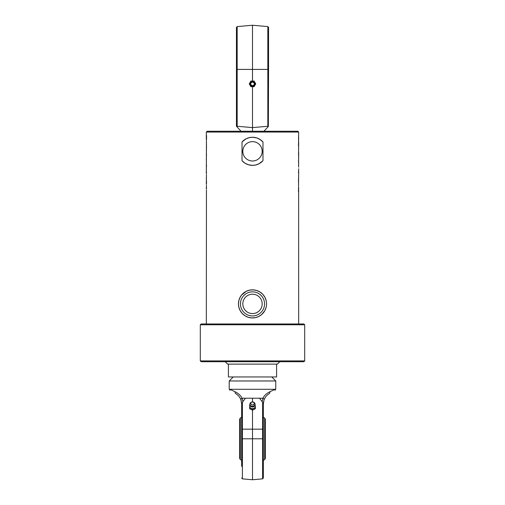 <?xml version="1.0" encoding="UTF-8"?>
<svg xmlns="http://www.w3.org/2000/svg" width="505" height="505" viewBox="0 0 505 505"><rect width="100%" height="100%" fill="white"/><g stroke="black" fill="none" stroke-linecap="round" stroke-linejoin="round"><path stroke-width="0.76" d="M266.552 303.89A14.052 14.052 0 0 0 245.474 291.72A14.052 14.052 0 0 0 245.474 316.061A14.052 14.052 0 0 0 266.552 303.89M262.183 303.89A9.683 9.683 0 0 1 247.658 312.279A9.683 9.683 0 0 1 247.658 295.507A9.683 9.683 0 0 1 262.183 303.89M266.135 307.286L264.797 310.695L261.735 314.489L258.762 316.471L255.347 317.651L251.724 317.923L248.271 317.291L244.944 315.739L242.091 313.334L240.039 310.386L238.808 307.059L238.448 303.89L238.865 300.5L240.203 297.091L241.579 295.046L246.238 291.316L249.653 290.129L253.276 289.864L256.729 290.489L260.056 292.041L262.909 294.447L264.961 297.401L266.192 300.727M262.183 151.323A9.683 9.683 0 0 1 247.658 159.706A9.683 9.683 0 0 1 247.658 142.934A9.683 9.683 0 0 1 262.183 151.323M298.569 136.874L298.67 132.051L206.33 132.051L206.337 139.475M298.569 141.577L298.67 136.874M298.55 138.181L298.55 139.771M298.663 138.181L298.55 137.209M298.569 152.27L298.67 141.577M298.55 142.883L298.55 144.48M298.663 142.883L298.55 141.911M298.436 144.828L298.543 146.425L298.436 144.828M298.67 148.893L298.67 148.337L298.638 148.893M298.569 162.806L298.67 152.27M298.55 153.577L298.55 155.168M298.663 153.577L298.55 152.605M298.67 169.314L298.638 168.771L298.67 169.314M298.543 185.998L298.67 168.771M298.474 187.885L298.562 190.069L298.663 187.734M298.512 191.748L298.556 187.885L298.455 191.748M298.67 323.97L298.632 191.748M298.67 191.748L298.67 190.252M298.569 185.916L298.569 184.729M298.569 186.686L298.67 187.942M298.569 183.176L298.55 184.407M298.55 181.339L298.55 182.936M298.436 179.414L298.543 181.005L298.436 179.414M298.67 177.489L298.67 176.939L298.638 177.489M298.55 171.258L298.55 172.464M298.67 167.18L298.55 165.179M298.569 160.502L298.569 159.637L298.619 160.502M298.569 162.092L298.619 162.806M298.67 165.179L298.619 162.092M298.55 160.502L298.638 162.092M298.67 157.68L298.638 157.137L298.67 157.68M298.67 155.546L298.67 157.137M252.5 165.375L248.321 164.737L245.026 163.222L242.021 160.685L242.021 141.956L246.011 138.856L249.401 137.612L252.5 137.272L256.679 137.903L259.974 139.424L262.979 141.956L262.979 160.685L258.989 163.784L255.599 165.028L252.5 165.375M206.45 190L206.33 323.97M206.45 189.028L206.45 187.431M206.45 185.291L206.337 189.028M206.45 184.319L206.45 182.728M206.45 174.604L206.337 184.319M206.564 182.374L206.457 180.784L206.564 182.374M206.362 178.865L206.45 178.309M206.45 173.632L206.45 172.035M206.457 141.204L206.337 173.632M206.33 160.028L206.33 158.431M206.33 135.454L206.33 136.95M206.526 139.323L206.545 135.454M206.431 144.032L206.45 142.795M206.431 140.523L206.33 139.26M206.431 141.286L206.431 142.479M206.45 145.863L206.45 144.272M206.564 147.795L206.457 146.197L206.564 147.795M206.362 150.269L206.45 149.714M206.45 155.944L206.444 154.347M206.45 166.707L206.362 165.11M206.33 171.662L206.33 170.065M206.419 154.347L206.375 153.798M262.979 160.685A14.052 14.052 0 0 1 242.021 160.685M242.021 141.956A14.052 14.052 0 0 1 262.979 141.956M298.67 132.051L297.868 131.249L207.132 131.249L206.33 132.051M252.5 324.772L304.698 324.772L303.89 323.97L201.11 323.97L200.302 324.772L252.5 324.772M200.302 360.905L201.11 361.706L303.89 361.706L304.698 360.905L200.302 360.905L200.302 324.772M225.198 361.706L227.61 364.118L277.39 364.118L279.802 361.706M276.589 364.118L276.589 376.964L228.411 376.964L228.411 364.118M254.937 82.466L255.745 83.868L254.122 86.677L250.878 86.677L249.255 83.868L250.878 81.059L254.122 81.059L254.937 82.466A2.809 2.809 0 0 1 252.5 86.677A2.809 2.809 0 0 1 250.063 82.466A2.809 2.809 0 0 1 254.937 82.466M252.5 81.305A2.563 2.563 0 0 1 254.722 85.149A2.563 2.563 0 0 1 250.278 85.149A2.563 2.563 0 0 1 252.5 81.305M268.559 27.39L268.559 69.412L268.559 27.39L267.827 26.588L267.827 126.269L268.363 126.446L268.559 69.412L237.173 69.412L237.173 26.588L252.5 25.25L252.5 81.059M252.5 86.677L252.5 127.607L237.173 126.269L237.173 69.412L236.441 69.412L236.441 126.225L241.036 131.249M267.827 126.269L252.5 127.607L252.5 131.249M237.173 26.588L236.441 27.39L236.441 69.412M236.637 126.446L237.173 126.269M263.964 131.249L268.363 126.446M249.653 405.06L249.729 408.823L252.569 410.155L255.347 408.715L255.347 407.724L252.569 409.164L249.729 407.832L249.931 404.871M255.075 404.827L255.309 406.209A2.809 2.405 180 0 1 253.958 408.311A2.809 2.405 180 0 1 251.149 408.368A2.809 2.405 180 0 1 249.691 406.317A2.809 2.405 180 0 1 250 405.161M255 405.161A2.809 2.405 180 0 1 255.309 406.209L255.347 407.724M252.569 410.155L252.569 409.164M249.729 408.823L249.729 407.832M253.832 406.026A2.563 2.19 180 0 1 250.909 405.875A2.563 2.19 180 0 1 250.057 403.476A2.563 2.19 180 0 1 251.332 402.201L251.654 402.062A1.85 1.584 0 0 0 253.459 404.821A1.85 1.584 0 0 0 251.654 402.062L253.668 402.201A2.563 2.19 180 0 1 254.956 403.514A2.563 2.19 180 0 1 253.832 406.026M252.5 401.885L252.5 398.224L245.462 398.224L242.88 401.614L241.661 404.518L241.661 438.794L242.394 438.794L242.394 429.162L262.606 429.162L262.606 438.794L242.394 438.794L242.394 478.866L252.5 479.75L252.5 410.129M241.27 400.97L240.961 399.954C239.995 397.277 238.221 395.15 235.639 393.565C228.298 389.323 228.298 389.323 235.639 393.565A1.603 1.18 -60 0 1 235.292 391.836L229.908 389.298C228.98 388.97 228.98 388.97 229.908 389.298L275.092 389.298C276.02 388.97 276.02 388.97 275.092 389.298L269.708 391.836C266.52 393.42 264.267 395.548 262.941 398.224L262.12 401.614L262.733 402.94M262.12 401.614L259.538 398.224L252.5 398.224M263.339 438.794L262.606 438.794L262.606 478.866L263.339 478.065L263.339 411.493M241.661 429.162L242.394 429.162L242.394 402.567L242.88 401.614L242.059 398.224L242.476 399.474M241.661 438.794L241.661 466.342M233.228 376.964L229.213 380.978L275.787 380.978L271.772 376.964M275.724 389.077L275.787 380.978M263.414 402.662L263.351 403.463A12.044 12.044 0 0 0 263.339 403.994L263.339 409.89L263.339 403.994L264.039 399.954C265.005 397.277 266.779 395.15 269.361 393.565C276.702 389.323 276.702 389.323 269.361 393.565A1.603 1.18 60 0 0 269.708 391.836L270.731 391.356M263.339 404.518L262.606 402.567L262.606 429.162L263.339 429.162L263.339 403.994M263.724 400.989L263.496 402.062M241.504 402.062L241.661 403.994L240.961 399.954A1.603 1.262 -19.6 0 1 242.059 398.224C240.733 395.548 238.48 393.42 235.292 391.836M239.446 397.037L238.701 396.09M237.981 395.333L237.028 394.5M230.305 389.488L231.037 389.835M231.606 390.106L232.616 390.58M259.538 398.224L262.941 398.224A1.603 1.262 19.6 0 1 264.039 399.954M268.174 394.348L267.221 395.137M264.664 459.594L265.346 458.37L265.346 419.219L264.664 418.001L264.664 459.594A24.088 24.088 0 0 1 263.339 460.308M239.654 419.219L239.654 458.37L240.336 459.594L240.336 418.001L239.654 419.219M264.544 303.89A12.044 12.044 0 0 1 246.478 314.325A12.044 12.044 0 0 1 246.478 293.462A12.044 12.044 0 0 1 264.544 303.89M252.5 82.157A1.711 1.711 0 0 1 253.983 84.726A1.711 1.711 0 0 1 251.017 84.726A1.711 1.711 0 0 1 252.5 82.157M252.5 82.018A1.85 1.85 0 0 0 250.897 84.796A1.85 1.85 0 0 0 254.103 84.796A1.85 1.85 0 0 0 252.5 82.018M253.39 404.675A1.711 1.464 180 0 1 250.789 403.457A1.711 1.464 180 0 1 253.321 402.144A1.711 1.464 180 0 1 253.39 404.675M245.462 398.224L242.059 398.224M298.512 139.771L298.512 138.181M298.512 144.48L298.512 142.883M298.512 155.168L298.512 153.577M298.512 182.936L298.512 181.339M298.512 172.855L298.512 171.258M298.512 162.092L298.512 160.502M206.33 178.865L206.33 178.309M206.33 150.269L206.33 149.714M298.67 173.411L298.67 172.855M206.488 189.028L206.488 187.431M206.488 184.319L206.488 182.728M206.488 173.632L206.488 172.035M206.488 145.863L206.488 144.272M206.488 155.944L206.488 154.347M206.488 166.707L206.488 165.11M206.33 154.347L206.33 153.798M304.698 360.905L304.698 324.772M249.893 83.868A2.607 2.607 0 0 0 252.5 86.481A2.607 2.607 0 0 0 255.107 83.868A2.607 2.607 0 0 0 252.5 81.261A2.607 2.607 0 0 0 249.893 83.868M267.827 26.588L252.5 25.25M250.057 403.482A2.607 2.607 0 0 0 251.641 406.866A2.607 2.607 0 0 0 254.956 403.52M230.009 390.315L229.213 389.052L229.213 380.978M242.394 478.866L241.661 478.065M275.787 389.052L274.991 390.315M262.606 478.866L252.5 479.75M264.664 418.001A24.088 24.088 0 0 0 263.339 417.281M241.661 417.281A24.088 24.088 0 0 0 240.336 418.001M240.336 459.594A24.088 24.088 0 0 0 241.661 460.308"/></g></svg>
